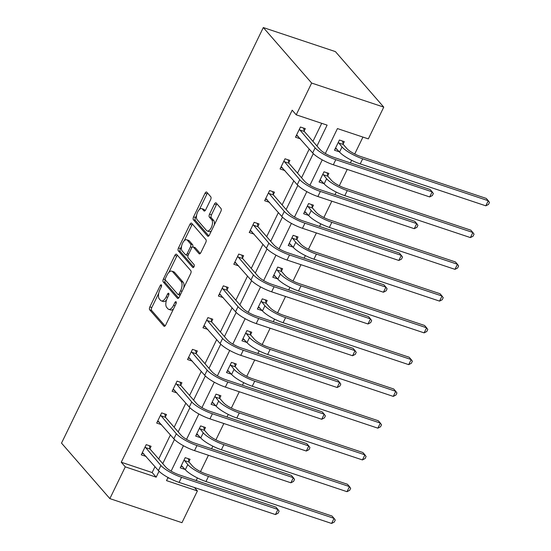 <?xml version="1.0" encoding="UTF-8"?>
<svg xmlns="http://www.w3.org/2000/svg" width="551" height="551" viewBox="0 0 551 551"><rect width="100%" height="100%" fill="white"/><g stroke="black" fill="none" stroke-linecap="round" stroke-linejoin="round"><path stroke-width="0.83" d="M161.402 284.901A1.598 0.751 -71.5 0 0 161.229 284.784A1.598 0.751 -71.5 0 0 160.169 285.666L149.858 306.9A2.287 1.074 -71.5 0 0 149.672 309.807L163.909 326.151A2.287 1.074 -71.5 0 0 164.157 326.323A2.287 1.074 -71.5 0 0 165.672 325.062L175.983 303.828A1.598 0.751 -71.5 0 0 176.106 301.796A1.598 0.751 -71.5 0 0 175.934 301.673A1.598 0.751 -71.5 0 0 174.874 302.554L173.544 305.302A7.315 3.444 -71.5 0 1 168.696 309.338A7.315 3.444 -71.5 0 1 167.903 308.794L166.719 307.43A7.315 3.444 -71.5 0 1 167.29 298.132L168.627 295.384A1.598 0.751 -71.5 0 0 168.751 293.346A1.598 0.751 -71.5 0 0 168.578 293.228A1.598 0.751 -71.5 0 0 167.518 294.11L166.188 296.858A7.315 3.444 -71.5 0 1 161.34 300.894A7.315 3.444 -71.5 0 1 160.548 300.35L159.363 298.986A7.315 3.444 -71.5 0 1 159.942 289.688L161.271 286.94A1.598 0.751 -71.5 0 0 161.402 284.901M210.599 199.682A2.287 1.074 -71.5 0 0 210.778 196.776L206.783 192.196A2.287 1.074 -71.5 0 0 206.542 192.024A2.287 1.074 -71.5 0 0 205.027 193.284L193.573 216.867A2.287 1.074 -71.5 0 0 193.394 219.773L207.631 236.117A2.287 1.074 -71.5 0 0 207.879 236.289A2.287 1.074 -71.5 0 0 209.387 235.029L220.841 211.446A2.287 1.074 -71.5 0 0 221.02 208.54L216.199 203.002A2.287 1.074 -71.5 0 0 215.951 202.83A2.287 1.074 -71.5 0 0 214.435 204.09L209.532 214.181A2.287 1.074 -71.5 0 0 209.352 217.087L211.749 219.835A6.116 2.879 -71.5 0 1 211.598 226.867A6.116 2.879 -71.5 0 1 207.217 230.979A6.116 2.879 -71.5 0 1 206.556 230.525L197.182 219.766A6.116 2.879 -71.5 0 1 197.334 212.734A6.116 2.879 -71.5 0 1 201.714 208.622A6.116 2.879 -71.5 0 1 202.375 209.077L203.939 210.868A2.287 1.074 -71.5 0 0 204.187 211.04A2.287 1.074 -71.5 0 0 205.702 209.779L210.599 199.682M125.284 466.855L121.254 462.234L292.195 110.193L296.224 114.822L311.652 83.056L263.309 27.55L61.519 443.114L109.863 498.621L125.284 466.855L156.174 477.166L159.053 471.236M176.602 254.348A2.287 1.074 -71.5 0 0 176.361 254.176A2.287 1.074 -71.5 0 0 174.846 255.437L163.392 279.02A2.287 1.074 -71.5 0 0 163.213 281.926L177.45 298.27A2.287 1.074 -71.5 0 0 177.697 298.442A2.287 1.074 -71.5 0 0 179.206 297.182L190.66 273.599A2.287 1.074 -71.5 0 0 190.839 270.693L176.602 254.348M178.483 247.943L189.937 224.36A2.287 1.074 -71.5 0 1 191.452 223.1A2.287 1.074 -71.5 0 1 191.693 223.272L205.929 239.616A2.287 1.074 -71.5 0 1 205.75 242.523L200.853 252.613A2.287 1.074 -71.5 0 1 199.338 253.873A2.287 1.074 -71.5 0 1 199.09 253.708L193.318 247.075A2.287 1.074 -71.5 0 0 193.07 246.91A2.287 1.074 -71.5 0 0 191.555 248.17L188.304 254.865A2.287 1.074 -71.5 0 0 188.125 257.772L194.131 264.673A1.598 0.751 -71.5 0 1 194.097 266.512A1.598 0.751 -71.5 0 1 192.946 267.586A1.598 0.751 -71.5 0 1 192.774 267.469L178.304 250.85A2.287 1.074 -71.5 0 1 178.483 247.943L180.432 248.597L181.575 246.242M325.345 153.495L337.446 128.576L368.337 138.886L383.758 107.121L335.414 51.615L263.309 27.55M327.762 175.707L328.871 173.42L323.995 171.795L319.057 181.975L323.919 183.6M296.913 239.237L298.022 236.951L293.153 235.318L288.207 245.505L293.077 247.124M266.064 302.761L267.18 300.474L262.304 298.849L257.365 309.028L262.228 310.654M235.222 366.284L236.331 363.997L231.461 362.372L226.516 372.552L231.386 374.177M204.373 429.814L205.482 427.528L200.612 425.895L195.667 436.082L200.536 437.701M167.876 477.793L169.791 478.433M196.163 480.534L197.423 477.937M200.495 471.615L208.43 455.278M211.584 448.776L212.844 446.179M215.916 439.85L223.851 423.512M227.012 417.011L228.272 414.414M231.344 408.084L239.279 391.747M242.433 385.245L243.694 382.649M246.765 376.326L254.7 359.989M257.854 353.487L259.115 350.891M262.186 344.561L270.121 328.224M273.282 321.722L274.543 319.125M277.614 312.796L285.542 296.459M288.703 289.957L289.964 287.36M293.036 281.038L300.97 264.7M304.124 258.199L305.385 255.602M308.457 249.272L316.391 232.935M319.546 226.433L320.813 223.837M323.885 217.507L331.812 201.17M334.974 194.668L336.234 192.072M339.306 185.749L347.24 169.412M350.395 162.91L351.655 160.313M354.727 153.984L362.937 137.082M188.952 461.573L190.061 459.286L185.191 457.661L180.246 467.84L185.115 469.466M219.794 398.049L220.91 395.763L216.033 394.137L211.095 404.317L215.958 405.942M250.643 334.526L251.752 332.239L246.882 330.607L241.937 340.793L246.807 342.412M281.492 270.996L282.601 268.709L277.732 267.083L272.786 277.263L277.656 278.889M312.334 207.472L313.45 205.186L308.574 203.56L303.629 213.74L308.498 215.365M343.183 143.949L344.292 141.662L339.423 140.03L334.478 150.216L339.347 151.835M194.42 487.511L197.396 490.927L181.968 522.685L109.863 498.621M383.758 107.121L311.652 83.056M316.977 146.001L327.115 125.125L296.224 114.822M162.745 463.632L174.474 439.478M178.173 431.867L189.902 407.712M193.594 400.109L205.323 375.947M209.015 368.343L220.744 344.189M224.436 336.578L236.172 312.424M239.864 304.82L251.593 280.659M255.285 273.055L267.015 248.9M270.706 241.29L282.443 217.135M286.134 209.532L297.864 185.37M301.555 177.766L313.285 153.612M168.021 477.49L166.505 480.617L197.396 490.927M322.252 159.859L309.924 185.26M306.831 191.624L294.496 217.018M291.403 223.389L279.075 248.783M275.982 255.147L263.654 280.549M260.561 286.913L248.225 312.307M245.14 318.678L232.804 344.072M229.712 350.436L217.383 375.837M214.291 382.201L201.962 407.595M198.87 413.966L186.534 439.361M183.442 445.725L171.113 471.126M121.254 462.234L152.145 472.544L155.01 466.642M158.716 459.011L170.431 434.884M174.144 427.245L185.859 403.118M189.565 395.48L201.28 371.353M204.986 363.722L216.701 339.595M220.414 331.957L232.123 307.83M235.835 300.192L247.551 276.065M251.256 268.433L262.972 244.307M266.684 236.668L278.393 212.541M282.105 204.903L293.821 180.776M297.526 173.145L309.242 149.018M312.947 141.38L321.715 123.328M152.145 472.544L156.174 477.166M300.371 138.831L295.501 137.206L300.447 127.026L305.316 128.652L304.207 130.938M284.943 170.59L280.08 168.964L285.019 158.784L289.895 160.41L288.786 162.697M269.522 202.355L264.652 200.729L269.597 190.55L274.467 192.175L273.358 194.462M254.101 234.12L249.231 232.494L254.176 222.315L259.046 223.94L257.937 226.227M238.673 265.878L233.81 264.253L238.755 254.073L243.625 255.698L242.516 257.985M223.251 297.643L218.382 296.018L223.327 285.838L228.204 287.464L227.088 289.75M207.83 329.408L202.961 327.783L207.906 317.603L212.776 319.229L211.667 321.515M192.409 361.167L187.54 359.541L192.485 349.362L197.354 350.987L196.246 353.274M176.981 392.932L172.119 391.306L177.057 381.127L181.933 382.752L180.818 385.039M161.56 424.697L156.691 423.072L161.636 412.892L166.505 414.517L165.396 416.804M146.139 456.455L141.27 454.83L146.215 444.65L151.084 446.276L149.975 448.562M161.34 300.894L163.289 301.542A7.315 3.444 -71.5 0 0 166.54 299.992M168.696 309.338L170.645 309.986A7.315 3.444 -71.5 0 0 173.572 308.787M158.716 293.318L151.8 307.554A2.287 1.074 -71.5 0 0 151.621 310.461L165.093 325.923M165.286 279.791A2.287 1.074 -71.5 0 0 165.162 282.58L178.634 298.043M177.367 255.223A2.287 1.074 -71.5 0 0 176.795 256.091L168.888 272.366M165.569 278.097A1.598 0.751 -71.5 0 0 165.445 280.128L177.939 294.475A1.598 0.751 -71.5 0 0 178.111 294.592A1.598 0.751 -71.5 0 0 179.171 293.711L180.576 290.818A7.315 3.444 -71.5 0 0 181.148 281.513L172.608 271.705A7.315 3.444 -71.5 0 0 171.822 271.161A7.315 3.444 -71.5 0 0 166.974 275.197L165.569 278.097M183.745 287.836A7.315 3.444 -71.5 0 0 183.097 282.167L181.148 281.513M171.822 271.161L173.772 271.815A7.315 3.444 -71.5 0 1 174.557 272.359L183.097 282.167M184.268 240.691L191.886 225.015L189.937 224.36M192.457 224.147A2.287 1.074 -71.5 0 0 191.886 225.015M200.275 253.481L195.268 247.73A2.287 1.074 -71.5 0 0 195.02 247.557L193.07 246.91M193.8 267.063L180.253 251.504L178.304 250.85M187.326 240.202A6.116 2.879 -71.5 0 0 186.665 239.747A6.116 2.879 -71.5 0 0 182.285 243.859A6.116 2.879 -71.5 0 0 182.133 250.891L185.432 254.679A2.287 1.074 -71.5 0 0 185.68 254.851A2.287 1.074 -71.5 0 0 187.195 253.591L190.446 246.896A2.287 1.074 -71.5 0 0 190.625 243.99L187.326 240.202L189.275 240.849A6.116 2.879 -71.5 0 0 188.614 240.394L186.665 239.747M185.68 254.851L187.629 255.499A2.287 1.074 -71.5 0 0 188.056 255.478M192.643 246.931A2.287 1.074 -71.5 0 0 192.575 244.637L190.625 243.99M189.275 240.849L192.575 244.637M180.432 248.597A2.287 1.074 -71.5 0 0 180.253 251.504M201.714 208.622L203.663 209.27A6.116 2.879 -71.5 0 1 204.325 209.724L205.124 210.64M207.217 230.979L209.166 231.634A6.116 2.879 -71.5 0 0 211.446 230.793M214.291 224.932A6.116 2.879 -71.5 0 0 213.698 220.49L211.749 219.835M216.963 203.877A2.287 1.074 -71.5 0 0 216.385 204.738L211.481 214.835A2.287 1.074 -71.5 0 0 211.302 217.741L213.698 220.49M196.59 215.324L195.522 217.514A2.287 1.074 -71.5 0 0 195.343 220.421L208.815 235.89M207.548 193.07A2.287 1.074 -71.5 0 0 206.976 193.931L199.434 209.456M181.01 466.27L182.87 466.897M188.284 458.694L189.076 462.124L192.671 466.242A11.647 2.748 25.9 0 0 206.439 474.122L332.046 516.046L334.058 518.36L208.457 476.436A17.467 4.119 -154.1 0 1 187.795 464.617L184.082 459.947M181.355 465.554L185.322 469.707L187.795 464.617M331.585 523.45L334.058 518.36L335.249 520.041L334.257 522.072L331.585 523.45L205.984 481.526A17.467 4.119 -154.1 0 1 185.322 469.707M189.076 462.124L184.206 460.498M143.894 453.886L142.034 453.259M142.378 452.543L158.433 470.575L160.906 465.485L145.099 446.937M149.307 445.683L150.099 449.113L165.775 467.11A11.647 2.748 25.9 0 0 179.55 474.99L275.92 507.154L277.931 509.468L181.561 477.304A17.467 4.119 -154.1 0 1 160.906 465.485M275.459 514.558L277.931 509.468L279.123 511.149L278.131 513.188L275.459 514.558L179.089 482.394A17.467 4.119 -154.1 0 1 158.433 470.575M150.099 449.113L145.23 447.488M196.431 434.512L198.298 435.132M203.705 426.929L204.504 430.359L208.092 434.484A11.647 2.748 25.9 0 0 221.867 442.363L347.467 484.281L349.479 486.595L223.878 444.671A17.467 4.119 -154.1 0 1 203.223 432.859L199.503 428.189M196.783 433.795L200.75 437.949L203.223 432.859M347.006 491.685L349.479 486.595L350.67 488.276L349.678 490.314L347.006 491.685L221.406 449.761A17.467 4.119 -154.1 0 1 200.75 437.949M204.504 430.359L199.627 428.733M211.853 402.747L213.719 403.366M219.126 395.17L219.925 398.6L223.513 402.719A11.647 2.748 25.9 0 0 237.288 410.598L362.889 452.523L364.907 454.837L239.299 412.913A17.467 4.119 -154.1 0 1 218.644 401.094L214.924 396.424M212.204 402.03L216.171 406.183L218.644 401.094M362.434 459.927L364.907 454.837L366.091 456.51L365.106 458.549L362.434 459.927L236.827 418.002A17.467 4.119 -154.1 0 1 216.171 406.183M219.925 398.6L215.055 396.968M159.322 422.121L157.455 421.501M157.8 420.785L173.854 438.816L176.327 433.727L160.527 415.178M164.728 413.918L165.527 417.348L181.203 435.352A11.647 2.748 25.9 0 0 194.971 443.224L291.341 475.396L293.359 477.703L196.989 445.539A17.467 4.119 -154.1 0 1 176.327 433.727M290.887 482.8L293.359 477.703L294.544 479.384L293.559 481.422L290.887 482.8L194.517 450.628A17.467 4.119 -154.1 0 1 173.854 438.816M165.527 417.348L160.651 415.723M174.743 390.363L172.876 389.736M173.228 389.02L189.282 407.051L191.748 401.961L175.948 383.413M180.149 382.16L180.948 385.59L196.624 403.587A11.647 2.748 25.9 0 0 210.399 411.466L306.769 443.631L308.78 445.945L212.41 413.78A17.467 4.119 -154.1 0 1 191.748 401.961M306.308 451.035L308.78 445.945L309.965 447.626L308.98 449.657L306.308 451.035L209.938 418.87A17.467 4.119 -154.1 0 1 189.282 407.051M180.948 385.59L176.079 383.964M227.281 370.981L229.14 371.608M234.554 363.405L235.346 366.835L238.941 370.954A11.647 2.748 25.9 0 0 252.709 378.833L378.317 420.757L380.328 423.072L254.727 381.147A17.467 4.119 -154.1 0 1 234.065 369.328L230.346 364.659M227.625 370.265L231.592 374.418L234.065 369.328M377.855 428.161L380.328 423.072L381.512 424.752L380.527 426.784L377.855 428.161L252.255 386.237A17.467 4.119 -154.1 0 1 231.592 374.418M235.346 366.835L230.476 365.21M190.164 358.598L188.304 357.971M188.649 357.255L204.703 375.286L207.176 370.196L191.369 351.648M195.577 350.395L196.37 353.825L212.045 371.822A11.647 2.748 25.9 0 0 225.82 379.701L322.19 411.866L324.202 414.18L227.832 382.015A17.467 4.119 -154.1 0 1 207.176 370.196M321.729 419.27L324.202 414.18L325.393 415.86L324.401 417.899L321.729 419.27L225.359 387.105A17.467 4.119 -154.1 0 1 204.703 375.286M196.37 353.825L191.5 352.199M242.702 339.223L244.568 339.843M249.975 331.64L250.774 335.07L254.362 339.196A11.647 2.748 25.9 0 0 268.137 347.075L393.738 388.999L395.749 391.306L270.148 349.382A17.467 4.119 -154.1 0 1 249.486 337.57L245.774 332.9M243.046 338.507L247.02 342.66L249.486 337.57M393.276 396.396L395.749 391.306L396.94 392.987L395.949 395.026L393.276 396.396L267.676 354.472A17.467 4.119 -154.1 0 1 247.02 342.66M250.774 335.07L245.898 333.445M205.592 326.833L203.725 326.213M204.07 325.496L220.125 343.528L222.597 338.438L206.797 319.89M210.999 318.63L211.798 322.06L227.467 340.063A11.647 2.748 25.9 0 0 241.242 347.936L337.611 380.107L339.63 382.415L243.26 350.25A17.467 4.119 -154.1 0 1 222.597 338.438M337.157 387.511L339.63 382.415L340.814 384.095L339.822 386.134L337.157 387.511L240.787 355.34A17.467 4.119 -154.1 0 1 220.125 343.528M211.798 322.06L206.921 320.434M258.123 307.458L259.989 308.078M265.396 299.882L266.195 303.312L269.783 307.43A11.647 2.748 25.9 0 0 283.558 315.31L409.159 357.234L411.177 359.548L285.57 317.624A17.467 4.119 -154.1 0 1 264.914 305.805L261.195 301.135M258.474 306.742L262.441 310.895L264.914 305.805M408.704 364.638L411.177 359.548L412.362 361.222L411.37 363.261L408.704 364.638L283.097 322.714A17.467 4.119 -154.1 0 1 262.441 310.895M266.195 303.312L261.326 301.679M221.013 295.074L219.146 294.448M219.498 293.731L235.552 311.763L238.018 306.673L222.218 288.125M226.42 286.871L227.219 290.301L242.895 308.298A11.647 2.748 25.9 0 0 256.663 316.178L353.033 348.342L355.051 350.656L258.681 318.492A17.467 4.119 -154.1 0 1 238.018 306.673M352.578 355.746L355.051 350.656L356.235 352.337L355.25 354.369L352.578 355.746L256.208 323.582A17.467 4.119 -154.1 0 1 235.552 311.763M227.219 290.301L222.342 288.676M273.551 275.693L275.41 276.32M280.817 268.117L281.616 271.547L285.204 275.665A11.647 2.748 25.9 0 0 298.979 283.545L424.58 325.469L426.598 327.783L300.998 285.859A17.467 4.119 -154.1 0 1 280.335 274.04L276.616 269.37M273.895 274.977L277.862 279.13L280.335 274.04M424.125 332.873L426.598 327.783L427.783 329.464L426.798 331.495L424.125 332.873L298.525 290.949A17.467 4.119 -154.1 0 1 277.862 279.13M281.616 271.547L276.747 269.921M236.434 263.309L234.568 262.682M234.919 261.966L250.974 279.998L253.446 274.908L237.639 256.36M241.841 255.106L242.64 258.536L258.316 276.533A11.647 2.748 25.9 0 0 272.091 284.412L368.461 316.577L370.472 318.891L274.102 286.727A17.467 4.119 -154.1 0 1 253.446 274.908M367.999 323.981L370.472 318.891L371.663 320.572L370.671 322.61L367.999 323.981L271.629 291.816A17.467 4.119 -154.1 0 1 250.974 279.998M242.64 258.536L237.77 256.911M288.972 243.935L290.838 244.554M296.245 236.351L297.044 239.781L300.632 243.907A11.647 2.748 25.9 0 0 314.401 251.786L440.008 293.711L442.019 296.018L316.419 254.094A17.467 4.119 -154.1 0 1 295.756 242.282L292.044 237.612M289.316 243.218L293.29 247.371L295.756 242.282M439.546 301.108L442.019 296.018L443.211 297.698L442.219 299.737L439.546 301.108L313.946 259.184A17.467 4.119 -154.1 0 1 293.29 247.371M297.044 239.781L292.168 238.156M251.862 231.544L249.996 230.924M250.34 230.208L266.395 248.239L268.867 243.149L253.067 224.601M257.269 223.341L258.061 226.771L273.737 244.775A11.647 2.748 25.9 0 0 287.512 252.647L383.882 284.819L385.893 287.126L289.523 254.961A17.467 4.119 -154.1 0 1 268.867 243.149M383.427 292.223L385.893 287.126L387.084 288.807L386.093 290.845L383.427 292.223L287.057 260.051A17.467 4.119 -154.1 0 1 266.395 248.239M258.061 226.771L253.191 225.145M304.393 212.169L306.26 212.789M311.666 204.593L312.465 208.023L316.054 212.142A11.647 2.748 25.9 0 0 329.829 220.021L455.429 261.945L457.44 264.26L331.84 222.335A17.467 4.119 -154.1 0 1 311.184 210.516L307.465 205.847M304.744 211.453L308.712 215.606L311.184 210.516M454.974 269.349L457.44 264.26L458.632 265.933L457.64 267.972L454.974 269.349L329.367 227.425A17.467 4.119 -154.1 0 1 308.712 215.606M312.465 208.023L307.589 206.391M267.283 199.786L265.417 199.159M265.768 198.443L281.816 216.474L284.288 211.384L268.489 192.836M272.69 191.583L273.489 195.013L289.165 213.01A11.647 2.748 25.9 0 0 302.933 220.889L399.303 253.054L401.321 255.368L304.951 223.203A17.467 4.119 -154.1 0 1 284.288 211.384M398.848 260.458L401.321 255.368L402.505 257.048L401.521 259.08L398.848 260.458L302.478 228.293A17.467 4.119 -154.1 0 1 281.816 216.474M273.489 195.013L268.613 193.387M319.814 180.404L321.681 181.031M327.087 172.828L327.886 176.258L331.475 180.377A11.647 2.748 25.9 0 0 345.25 188.256L470.85 230.18L472.868 232.494L347.261 190.57A17.467 4.119 -154.1 0 1 326.605 178.751L322.886 174.082M320.165 179.688L324.133 183.841L326.605 178.751M470.396 237.584L472.868 232.494L474.053 234.175L473.068 236.207L470.396 237.584L344.795 195.66A17.467 4.119 -154.1 0 1 324.133 183.841M327.886 176.258L323.017 174.633M282.704 168.021L280.838 167.394M281.189 166.677L297.244 184.709L299.716 179.619L283.91 161.071M288.111 159.818L288.91 163.248L304.586 181.245A11.647 2.748 25.9 0 0 318.361 189.124L414.731 221.288L416.742 223.603L320.372 191.438A17.467 4.119 -154.1 0 1 299.716 179.619M414.269 228.693L416.742 223.603L417.933 225.283L416.942 227.322L414.269 228.693L317.899 196.528A17.467 4.119 -154.1 0 1 297.244 184.709M288.91 163.248L284.04 161.622M335.242 148.646L337.109 149.266M342.515 141.063L343.307 144.493L346.903 148.618A11.647 2.748 25.9 0 0 360.671 156.498L486.278 198.422L488.289 200.729L362.689 158.805A17.467 4.119 -154.1 0 1 342.026 146.993L338.314 142.323M335.587 147.93L339.554 152.083L342.026 146.993M485.817 205.819L488.289 200.729L489.481 202.41L488.489 204.449L485.817 205.819L360.216 163.895A17.467 4.119 -154.1 0 1 339.554 152.083M343.307 144.493L338.438 142.867M298.125 136.255L296.266 135.636M296.61 134.919L312.665 152.951L315.138 147.861L299.331 129.313M303.539 128.052L304.331 131.482L320.007 149.486A11.647 2.748 25.9 0 0 333.782 157.359L430.152 189.53L432.163 191.838L335.793 159.673A17.467 4.119 -154.1 0 1 315.138 147.861M429.697 196.934L432.163 191.838L433.355 193.518L432.363 195.557L429.697 196.934L333.327 164.763A17.467 4.119 -154.1 0 1 312.665 152.951M304.331 131.482L299.462 129.857M161.546 286.127L160.169 285.666M176.251 303.016L174.874 302.554M168.895 294.571L167.518 294.11M167.669 297.354L166.188 296.858M175.025 305.798L173.544 305.302M164.453 326.337L163.909 326.151M151.621 310.461L149.672 309.807M151.8 307.554L149.858 306.9M177.994 298.456L177.45 298.27M165.162 282.58L163.213 281.926M165.259 279.646L163.392 279.02M176.795 256.091L174.846 255.437M180.652 294.206L179.171 293.711M182.057 291.307L180.576 290.818M174.557 272.359L172.608 271.705M199.634 253.887L199.09 253.708M195.268 247.73L193.318 247.075M193.16 267.593L192.774 267.469M188.683 254.087L187.195 253.591M192.024 247.42L190.446 246.896M204.483 211.054L203.939 210.868M204.325 209.724L202.375 209.077M211.302 217.741L209.352 217.087M211.481 214.835L209.532 214.181M216.385 204.738L214.435 204.09M208.175 236.303L207.631 236.117M195.343 220.421L193.394 219.773M195.522 217.514L193.573 216.867M206.976 193.931L205.027 193.284M205.984 481.526L208.457 476.436M179.089 482.394L181.561 477.304M221.406 449.761L223.878 444.671M236.827 418.002L239.299 412.913M194.517 450.628L196.989 445.539M209.938 418.87L212.41 413.78M252.255 386.237L254.727 381.147M225.359 387.105L227.832 382.015M267.676 354.472L270.148 349.382M240.787 355.34L243.26 350.25M283.097 322.714L285.57 317.624M256.208 323.582L258.681 318.492M298.525 290.949L300.998 285.859M271.629 291.816L274.102 286.727M313.946 259.184L316.419 254.094M287.057 260.051L289.523 254.961M329.367 227.425L331.84 222.335M302.478 228.293L304.951 223.203M344.795 195.66L347.261 190.57M317.899 196.528L320.372 191.438M360.216 163.895L362.689 158.805M333.327 164.763L335.793 159.673M180.06 295.246L178.111 294.592"/></g></svg>
